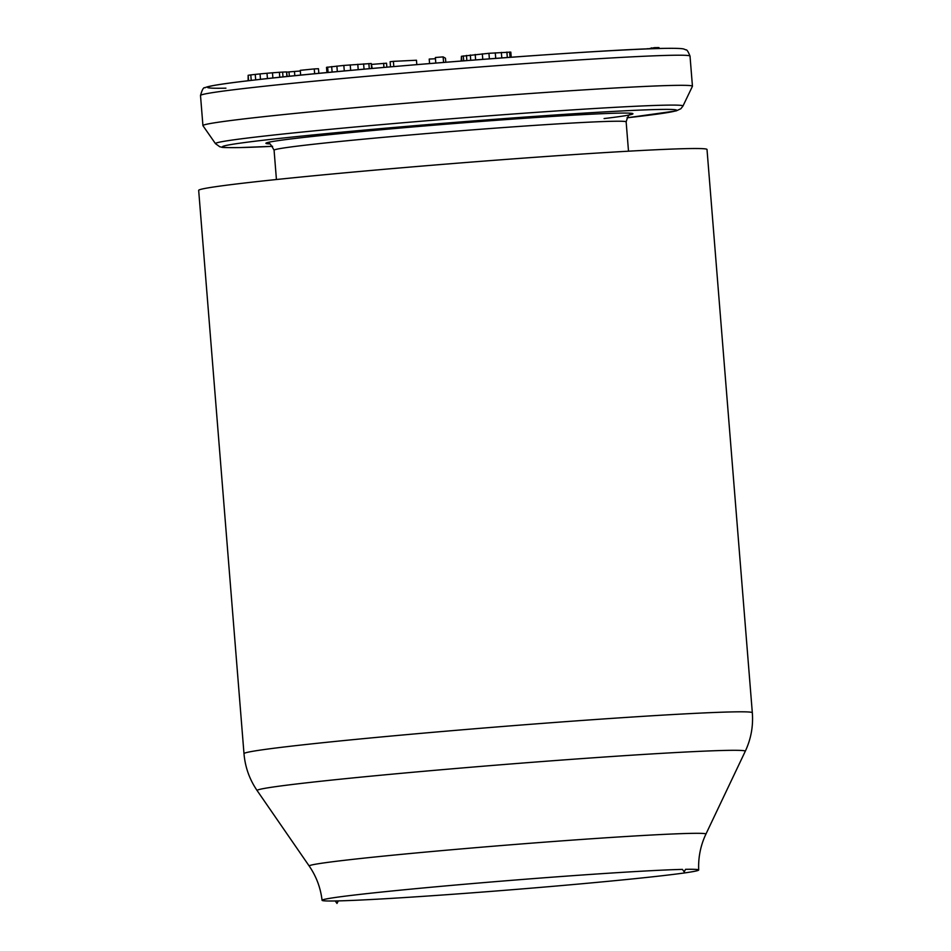 <?xml version="1.0" encoding="UTF-8"?>
<svg xmlns="http://www.w3.org/2000/svg" width="951" height="951" viewBox="0 0 951 951"><rect width="100%" height="100%" fill="white"/><g stroke="black" fill="none" stroke-linecap="round" stroke-linejoin="round"><path stroke-width="1.43" d="M215.485 143.672L202.967 125.71A245.548 6.11 175.4 0 1 202.932 125.627A245.548 6.11 175.4 0 1 399.135 103.825A245.548 6.11 175.4 0 1 673.367 85.412A245.548 6.11 -4.6 0 1 692.447 86.244A245.548 6.11 -4.6 0 1 692.423 86.327L682.949 106.06A234.517 5.837 -4.6 0 0 664.737 105.181A234.517 5.837 175.4 0 0 401.167 122.917A234.517 5.837 175.4 0 0 215.485 143.672L219.836 146.799C223.794 147.203 216.448 147.738 239.521 147.595L272.592 146.323A227.99 5.682 -4.6 0 1 239.973 147.571A227.99 5.682 175.4 0 1 361.546 130.346A227.99 5.682 175.4 0 1 659.043 109.472A227.99 5.682 -4.6 0 1 626.994 117.805L676.161 110.91L680.857 108.735L682.949 106.06M314.65 73.762L314.258 68.924L300.266 70.338L300.659 75.141L300.326 71.016M294.81 75.723L294.465 71.456L300.29 71.016M289.342 76.282L288.997 71.919L294.465 71.456M286.833 72.121L288.997 71.919M287.19 76.508L286.548 71.919L286.917 76.532M283.018 76.936L282.625 72.086L286.548 71.919M279.772 77.269L279.38 72.288L282.625 72.086M272.889 77.994L272.473 72.799L279.38 72.288M267.433 78.588L267.005 73.263L272.473 72.799M260.479 79.349L260.039 73.905L267.005 73.263M255.688 79.884L255.237 74.404L260.039 73.905M251.23 80.395L250.791 74.915L255.237 74.404M248.591 80.704L248.152 75.284L250.791 74.915M248.116 80.764L248.152 75.284M314.258 68.924L318.466 68.71L318.835 73.37M326.942 72.597L326.514 67.331L343.834 65.429L371.223 63.515L372.233 68.448M371.9 64.383L386.546 63.206L386.867 67.164M390.516 66.855L390.112 61.708L393.381 61.351L416.467 60.234L416.823 64.62M429.567 63.562L429.21 59.069L435.463 58.736M435.808 63.063L435.368 57.512L443.13 56.882L445.472 58.249L445.805 62.255M461.187 61.03L461.425 56.287L488.933 53.304L510.806 52.103L511.222 57.226M648.13 48.87L654.395 47.657L658.995 47.598L659.067 48.489M611.85 50.629L635.553 49.404M645.349 48.977L648.106 48.667M383.942 67.426L383.61 63.289M371.627 68.508L371.223 63.515M369.285 68.71L368.869 63.586M364.043 69.173L363.615 63.895M358.218 69.696L357.778 64.288M350.669 70.386L350.23 64.87M344.286 70.968L343.834 65.429M337.332 71.61L336.88 66.071M332.113 72.098L331.673 66.594M328.083 72.478L327.643 67.081M393.809 66.57L393.381 61.351M443.57 62.433L443.13 56.882M510.045 57.322L509.617 52.02M507.323 57.512L506.883 52.091M501.795 57.928L501.343 52.4M495.721 58.38L495.281 52.828M489.385 58.855L488.933 53.304M482.775 59.354L482.335 53.838M475.631 59.901L475.191 54.469M470.745 60.282L470.317 54.98M466.858 60.579L466.442 55.431M463.696 60.828L463.303 55.907M461.806 60.983L461.425 56.287M651.411 48.739L651.34 47.835M657.64 48.537L657.569 47.55M654.478 48.632L654.395 47.657M243.991 753.668L198.676 190.378A254.987 6.348 -4.6 0 1 402.416 167.733A254.987 6.348 -4.6 0 1 687.193 148.618A254.987 6.348 175.4 0 1 707.009 149.473L752.324 712.774A254.987 6.348 175.4 0 0 732.52 711.907A254.987 6.348 -4.6 0 0 447.731 731.034A254.987 6.348 -4.6 0 0 243.991 753.668C245.144 767.136 249.519 779.44 257.139 790.59A244.871 6.098 -4.6 0 1 451.047 768.907A244.871 6.098 -4.6 0 1 726.243 750.398A244.871 6.098 175.4 0 1 745.251 751.314C750.993 739.093 753.347 726.243 752.324 712.774M682.438 869.392L684.185 871.877L685.528 869.321A188.928 4.707 -4.6 0 1 698.7 869.999A188.928 4.707 -4.6 0 1 549.619 886.605A188.928 4.707 -4.6 0 1 338.33 900.894L336.987 903.45L335.239 900.966A188.928 4.707 -4.6 0 1 322.068 900.3A188.928 4.707 -4.6 0 1 470.995 883.693A188.928 4.707 -4.6 0 1 682.438 869.392M335.239 900.966L338.33 900.894M663.394 48.406A237.988 5.932 175.4 0 0 352.845 70.196A237.988 5.932 175.4 0 0 225.934 88.181M670.942 55.301A245.548 6.11 175.4 0 0 396.71 73.714A245.548 6.11 175.4 0 0 200.506 95.516C202.147 89.56 203.645 86.993 205.012 87.789C205.606 87.48 206.058 85.483 254.713 79.991C354.2 68.341 602.72 49.119 663.846 48.382C684.447 48.061 683.638 49.131 684.351 49.226L685.933 49.892C686.812 49.428 688.179 51.509 690.022 56.133A245.548 6.11 -4.6 0 0 670.942 55.301M628.504 151.197L626.15 121.883A176.601 4.398 -4.6 0 0 612.432 121.288A176.601 4.398 175.4 0 0 415.183 134.531A176.601 4.398 175.4 0 0 274.078 150.21C270.88 144.409 269.097 142.258 268.729 143.744M269.24 143.886A184.161 4.589 175.4 0 1 396.365 128.385A184.161 4.589 175.4 0 1 618.768 113.133A184.161 4.589 -4.6 0 1 604.087 118.566M745.251 751.314L705.904 834.134A199.009 4.957 175.4 0 0 690.462 833.385A199.009 4.957 -4.6 0 0 466.81 848.435A199.009 4.957 -4.6 0 0 309.218 866.052L257.139 790.59M276.432 179.525L274.078 150.21M630.394 114.643C629.158 113.954 627.743 116.367 626.15 121.883M202.932 125.627L200.506 95.516M692.447 86.244L690.022 56.133M322.068 900.3C320.594 887.818 316.314 876.394 309.218 866.052M705.904 834.134C700.566 845.487 698.165 857.433 698.7 869.999"/></g></svg>
